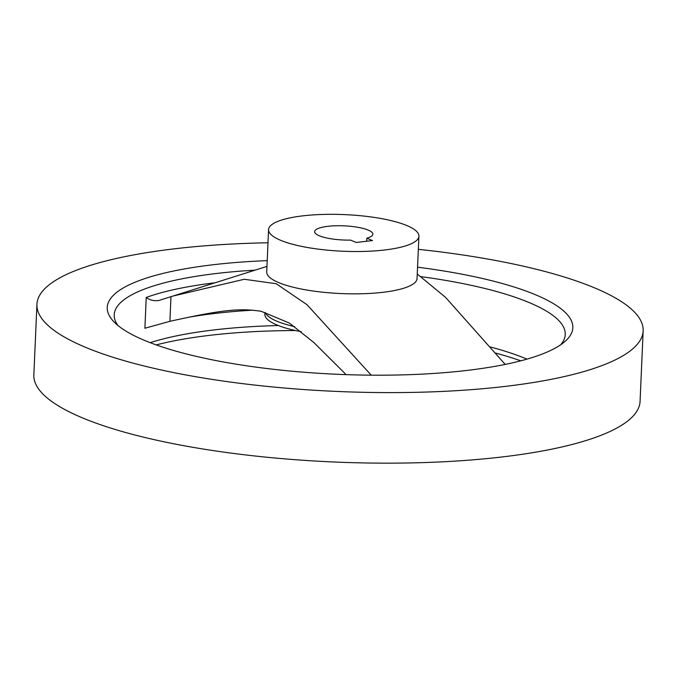 <?xml version="1.0" encoding="UTF-8"?>
<svg xmlns="http://www.w3.org/2000/svg" width="677" height="677" viewBox="0 0 677 677"><rect width="100%" height="100%" fill="white"/><g stroke="black" fill="none" stroke-linecap="round" stroke-linejoin="round"><path stroke-width="1.02" d="M327.888 226.313A29.128 7.092 -177.5 0 1 357.761 227.277A29.128 7.092 -177.5 0 1 372.832 234.191A29.128 7.092 -177.5 0 1 366.816 238.194L372.468 240.555L356.204 242.468L350.542 240.107A29.128 7.092 -177.5 0 1 314.636 231.652A29.128 7.092 -177.5 0 1 327.888 226.313M366.68 241.24L366.816 238.194M301.307 331.722A75.24 18.33 -177.5 0 1 264.868 314.306L264.944 312.529M156.235 344.906A233.006 56.766 -177.5 0 1 210.2 335.284A233.006 56.766 -177.5 0 1 295.477 330.528M495.682 353.098A233.006 56.766 -177.5 0 1 520.765 360.824M150.176 342.672A225.729 54.989 -177.5 0 1 214.465 329.877A225.729 54.989 -177.5 0 1 278.349 325.535M490.512 346.996A225.729 54.989 -177.5 0 1 526.994 359.123M418.335 249.331A303.398 73.911 -177.5 0 1 643.15 330.825A303.398 73.911 -177.5 0 1 505.093 386.415A303.398 73.911 -177.5 0 1 193.96 376.412A303.398 73.911 -177.5 0 1 36.93 304.354A303.398 73.911 -177.5 0 1 174.988 248.755A303.398 73.911 -177.5 0 1 267.99 242.772M643.15 330.825L640.07 401.376A303.398 73.911 -177.5 0 1 502.012 456.967A303.398 73.911 -177.5 0 1 190.88 446.964A303.398 73.911 -177.5 0 1 33.85 374.906L36.93 304.354M117.916 325.476A225.729 54.989 -177.5 0 1 114.218 314.797A225.729 54.989 -177.5 0 1 216.936 273.432A225.729 54.989 -177.5 0 1 255.102 270.148M421.373 276.69A225.729 54.989 -177.5 0 1 565.244 334.489A225.729 54.989 -177.5 0 1 560.632 344.805M417.557 267.195A233.006 56.766 -177.5 0 1 564.745 341.673A233.006 56.766 -177.5 0 1 466.8 370.446A233.006 56.766 -177.5 0 1 114.091 321.998A233.006 56.766 -177.5 0 1 213.28 264.724A233.006 56.766 -177.5 0 1 267.212 260.637M418.911 236.205L417.057 278.535A75.24 18.33 -177.5 0 1 382.818 292.32A75.24 18.33 -177.5 0 1 305.665 289.841A75.24 18.33 -177.5 0 1 266.721 271.976L268.566 229.638A75.24 18.33 -177.5 0 1 302.805 215.853A75.24 18.33 -177.5 0 1 379.966 218.332A75.24 18.33 -177.5 0 1 418.911 236.205A75.24 18.33 -177.5 0 1 384.671 249.991A75.24 18.33 -177.5 0 1 307.51 247.511A75.24 18.33 -177.5 0 1 268.566 229.638M346.125 374.635L314.001 342.655L289.401 323.064L261.204 311.302C239.159 307.866 220.677 310.074 169.902 321.321L144.895 328.252L146.24 297.448C149.617 300.072 153.781 301.104 158.714 300.546L172.906 296.069L244.304 279.262L276.224 283.739L307.003 304.692L371.224 375.168M187.8 317.395A225.729 54.989 -177.5 0 1 215.184 313.417A225.729 54.989 -177.5 0 1 252.876 310.159M505.186 364.412L445.635 297.44L417.26 274.007M294.639 326.644A75.24 18.33 -177.5 0 1 265.426 312.74M169.902 321.321L170.976 296.678M146.24 297.448A225.729 54.989 -177.5 0 1 215.007 282.791M266.958 266.408L172.872 296.077"/></g></svg>
